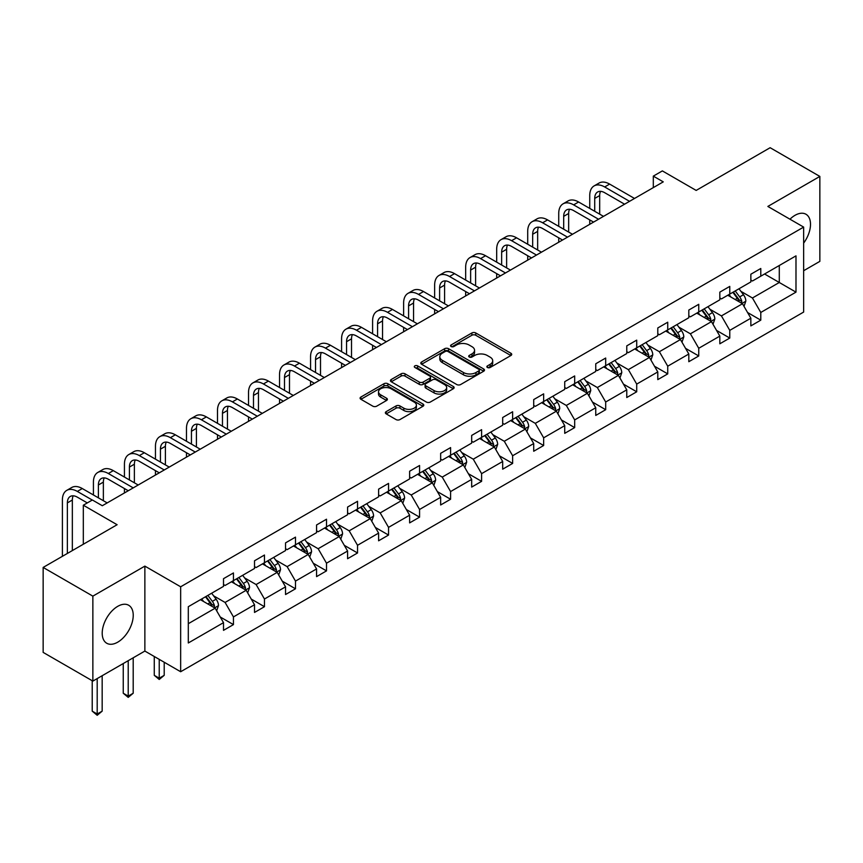 <?xml version="1.0" encoding="UTF-8"?>
<svg xmlns="http://www.w3.org/2000/svg" width="863" height="863" viewBox="0 0 863 863"><rect width="100%" height="100%" fill="white"/><g stroke="black" fill="none" stroke-linecap="round" stroke-linejoin="round"><path stroke-width="1.29" d="M487.433 367.487A1.931 1.111 0 0 0 490.162 367.487L510.907 355.513A2.762 1.597 0 0 0 511.716 354.38A2.762 1.597 0 0 0 510.907 353.258L475.772 332.967A2.762 1.597 0 0 0 471.867 332.967L451.133 344.941A1.931 1.111 0 0 0 450.562 345.729A1.931 1.111 0 0 0 451.133 346.527A1.931 1.111 0 0 0 453.862 346.527L456.549 344.973A8.835 5.102 0 0 1 469.041 344.973L471.964 346.667A8.835 5.102 0 0 1 474.553 350.27A8.835 5.102 0 0 1 471.964 353.873L469.278 355.427A1.931 1.111 0 0 0 468.717 356.214A1.931 1.111 0 0 0 469.278 357.002A1.931 1.111 0 0 0 472.018 357.002L474.693 355.448A8.835 5.102 0 0 1 487.185 355.448L490.119 357.142A8.835 5.102 0 0 1 492.708 360.745A8.835 5.102 0 0 1 490.119 364.359L487.433 365.901A1.931 1.111 0 0 0 486.861 366.689A1.931 1.111 0 0 0 487.433 367.487L487.433 365.901M117.713 642.18A21.931 12.665 120 0 0 132.05 622.849A21.931 12.665 120 0 0 128.684 605.265A21.931 12.665 120 0 0 117.713 606.355A21.931 12.665 120 0 0 103.387 625.686A21.931 12.665 120 0 0 106.753 643.259A21.931 12.665 120 0 0 117.713 642.18M803.647 243.118A21.931 12.665 120 0 0 805.966 214.251A21.931 12.665 120 0 0 794.996 215.329A21.931 12.665 120 0 0 789.969 219.202M803.647 270.723L819.85 261.37L819.85 176.419L770.141 147.713L696.171 190.421L662.363 170.906L653.313 176.128L653.313 187.605M92.859 681.09L144.865 651.069L144.865 566.117L92.859 596.139L92.859 681.09L43.15 652.396L43.15 567.433L117.12 524.726L83.323 505.211L83.323 544.251M92.859 596.139L43.15 567.433M386.182 411.629A2.762 1.597 0 0 0 385.373 412.751A2.762 1.597 0 0 0 386.182 413.884L396.041 419.569A2.762 1.597 0 0 0 399.947 419.569L422.978 406.279A2.762 1.597 0 0 0 423.787 405.146A2.762 1.597 0 0 0 422.978 404.024L387.843 383.733A2.762 1.597 0 0 0 383.938 383.733L360.907 397.034A2.762 1.597 0 0 0 360.098 398.167A2.762 1.597 0 0 0 360.907 399.289L372.816 406.16A2.762 1.597 0 0 0 376.71 406.16L386.57 400.475A2.762 1.597 0 0 0 387.379 399.342A2.762 1.597 0 0 0 386.57 398.221L380.669 394.812A7.379 4.261 0 0 1 378.501 391.791A7.379 4.261 0 0 1 383.064 387.854A7.379 4.261 0 0 1 391.112 388.781L414.24 402.136A7.379 4.261 0 0 1 416.398 405.146A7.379 4.261 0 0 1 411.845 409.084A7.379 4.261 0 0 1 403.798 408.167L399.947 405.934A2.762 1.597 0 0 0 396.041 405.934L386.182 411.629L386.182 413.884M83.323 505.211L92.363 499.99L102.309 505.729L663.259 181.866L653.313 176.128M144.865 566.117L180.658 586.786L803.647 227.098L803.647 312.061L180.658 671.738L180.658 586.786M819.85 176.419L767.854 206.44L803.647 227.098M456.743 384.531A2.762 1.597 0 0 0 460.648 384.531L483.679 371.23A2.762 1.597 0 0 0 484.488 370.098A2.762 1.597 0 0 0 483.679 368.976L448.544 348.695A2.762 1.597 0 0 0 444.639 348.695L421.608 361.985A2.762 1.597 0 0 0 420.799 363.118A2.762 1.597 0 0 0 421.608 364.24L456.743 384.531M415.642 367.897A1.931 1.111 0 0 1 417.606 368.177L417.606 365.88L453.323 386.495A2.762 1.597 0 0 1 454.132 387.627A2.762 1.597 0 0 1 453.323 388.749L430.292 402.05A2.762 1.597 0 0 1 426.387 402.05L391.252 381.77L391.252 379.515A2.762 1.597 0 0 0 390.443 380.637A2.762 1.597 0 0 0 391.252 381.77M391.252 379.515L401.112 373.819A2.762 1.597 0 0 1 405.017 373.819L419.267 382.05A2.762 1.597 0 0 0 423.172 382.05L429.709 378.274A2.762 1.597 0 0 0 430.518 377.142A2.762 1.597 0 0 0 429.709 376.02L414.876 367.455A1.931 1.111 0 0 1 414.305 366.667A1.931 1.111 0 0 1 415.502 365.632A1.931 1.111 0 0 1 417.606 365.88M188.307 606.7L223.506 586.376L223.506 578.685L233.452 572.946L233.452 580.637L254.52 568.469L254.52 560.777L264.466 555.038L264.466 562.73L285.545 550.562L285.545 542.87L295.491 537.131L295.491 544.823L316.57 532.654L316.57 524.963L326.505 519.224L326.505 526.915L347.584 514.747L347.584 507.056L357.53 501.306L357.53 508.997L378.609 496.829L378.609 489.138L388.544 483.399L388.544 491.09L409.623 478.922L409.623 471.23L419.569 465.491L419.569 473.183L440.648 461.015L440.648 453.323L450.594 447.584L450.594 455.276L471.673 443.107L471.673 435.416L481.608 429.677L481.608 437.368L502.687 425.2L502.687 417.509L512.633 411.759L512.633 419.461L533.712 407.282L533.712 399.591L543.647 393.852L543.647 401.543L564.726 389.375L564.726 381.683L574.672 375.944L574.672 383.636L595.75 371.468L595.75 363.776L605.686 358.037L605.686 365.729L626.765 353.56L626.765 345.869L636.711 340.13L636.711 347.821L657.789 335.653L657.789 327.962L667.735 322.212L667.735 329.914L688.814 317.735L688.814 310.044L698.75 304.305L698.75 311.996L719.828 299.828L719.828 292.136L729.774 286.397L729.774 294.089L750.853 281.921L750.853 274.229L760.788 268.49L760.788 276.182L795.988 255.858L795.988 292.136L760.788 312.46L760.788 320.151L750.853 325.89L750.853 318.199L729.774 330.367L729.774 338.059L719.828 343.798L719.828 336.106L698.75 348.274L698.75 355.966L688.814 361.705L688.814 354.013L667.735 366.192L667.735 373.884L657.789 379.623L657.789 371.931L636.711 384.1L636.711 391.791L626.765 397.53L626.765 389.839L605.686 402.007L605.686 409.698L595.75 415.437L595.75 407.746L574.672 419.914L574.672 427.606L564.726 433.345L564.726 425.653L543.647 437.821L543.647 445.513L533.712 451.252L533.712 443.56L512.633 455.74L512.633 463.431L502.687 469.17L502.687 461.478L481.608 473.647L481.608 481.338L471.673 487.077L471.673 479.386L450.594 491.554L450.594 499.246L440.648 504.984L440.648 497.293L419.569 509.461L419.569 517.153L409.623 522.892L409.623 515.2L388.544 527.369L388.544 535.06L378.609 540.799L378.609 533.107L357.53 545.287L357.53 552.978L347.584 558.717L347.584 551.026L326.505 563.194L326.505 570.885L316.57 576.624L316.57 568.933L295.491 581.101L295.491 588.793L285.545 594.531L285.545 586.84L264.466 599.008L264.466 606.7L254.52 612.439L254.52 604.747L233.452 616.916L233.452 624.607L223.506 630.346L223.506 622.655L188.307 642.978L188.307 606.7M231.457 581.791L246.171 590.281L225.092 602.45L213.582 595.804M225.092 602.45L233.452 616.916M246.171 590.281L254.52 604.747M223.506 584.542L225.092 585.459L233.452 580.637M262.481 563.884L277.196 572.374L256.117 584.542L244.607 577.897M256.117 584.542L264.466 599.008M277.196 572.374L285.545 586.84M254.52 566.635L256.117 567.552L264.466 562.73M293.496 545.966L308.21 554.467L287.142 566.635L275.631 559.99M287.142 566.635L295.491 581.101M308.21 554.467L316.57 568.933M285.545 548.728L287.142 549.645L295.491 544.823M324.52 528.059L339.235 536.559L318.156 548.728L306.645 542.083M318.156 548.728L326.505 563.194M339.235 536.559L347.584 551.026M316.57 530.821L318.156 531.737L326.505 526.915M355.534 510.152L370.259 518.641L349.181 530.821L337.67 524.175M349.181 530.821L357.53 545.287M370.259 518.641L378.609 533.107M347.584 512.902L349.181 513.819L357.53 508.997M386.559 492.244L401.273 500.734L380.195 512.902L368.684 506.257M380.195 512.902L388.544 527.369M401.273 500.734L409.623 515.2M378.609 494.995L380.195 495.912L388.544 491.09M417.584 474.337L432.298 482.827L411.22 494.995L399.709 488.35M411.22 494.995L419.569 509.461M432.298 482.827L440.648 497.293M409.623 477.088L411.22 478.005L419.569 473.183M448.598 456.419L463.312 464.92L442.234 477.088L430.723 470.443M442.234 477.088L450.594 491.554M463.312 464.92L471.673 479.386M440.648 459.181L442.234 460.098L450.594 455.276M479.623 438.512L494.337 447.012L473.258 459.181L461.748 452.536M473.258 459.181L481.608 473.647M494.337 447.012L502.687 461.478M471.673 441.273L473.258 442.19L481.608 437.368M510.637 420.605L525.351 429.094L504.283 441.273L492.773 434.628M504.283 441.273L512.633 455.74M525.351 429.094L533.712 443.56M502.687 423.355L504.283 424.272L512.633 419.461M541.662 402.697L556.376 411.187L535.297 423.355L523.787 416.71M535.297 423.355L543.647 437.821M556.376 411.187L564.726 425.653M533.712 405.448L535.297 406.365L543.647 401.543M572.687 384.79L587.401 393.28L566.322 405.448L554.812 398.803M566.322 405.448L574.672 419.914M587.401 393.28L595.75 407.746M564.726 387.541L566.322 388.458L574.672 383.636M603.701 366.872L618.415 375.373L597.336 387.541L585.826 380.896M597.336 387.541L605.686 402.007M618.415 375.373L626.765 389.839M595.75 369.634L597.336 370.551L605.686 365.729M634.726 348.965L649.44 357.465L628.361 369.634L616.851 362.989M628.361 369.634L636.711 384.1M649.44 357.465L657.789 371.931M626.765 351.726L628.361 352.643L636.711 347.821M665.74 331.058L680.454 339.547L659.375 351.726L647.876 345.081M659.375 351.726L667.735 366.192M680.454 339.547L688.814 354.013M657.789 333.808L659.375 334.725L667.735 329.914M696.765 313.15L711.479 321.64L690.4 333.808L678.89 327.163M690.4 333.808L698.75 348.274M711.479 321.64L719.828 336.106M688.814 315.901L690.4 316.818L698.75 311.996M727.779 295.243L742.493 303.733L721.425 315.901L709.915 309.256M721.425 315.901L729.774 330.367M742.493 303.733L750.853 318.199M719.828 297.994L721.425 298.911L729.774 294.089M764.575 274.002L779.289 282.492L752.439 297.994L740.929 291.349M752.439 297.994L760.788 312.46M795.988 292.136L779.289 282.492L779.289 265.502L795.988 255.858M144.865 651.069L180.658 671.738M750.853 280.087L752.439 281.004L760.788 276.182M188.307 623.69L215.157 608.188L200.443 599.699M215.157 608.188L223.506 622.655M747.574 312.514L760.788 320.151M716.549 330.421L729.774 338.059M685.524 348.339L698.75 355.966M654.51 366.246L667.735 373.884M623.485 384.154L636.711 391.791M592.471 402.061L605.686 409.698M561.446 419.968L574.672 427.606M530.432 437.886L543.647 445.513M499.407 455.793L512.633 463.431M468.382 473.701L481.608 481.338M437.368 491.608L450.594 499.246M406.344 509.515L419.569 517.153M375.329 527.433L388.544 535.06M344.305 545.34L357.53 552.978M313.28 563.248L326.505 570.885M282.266 581.155L295.491 588.793M251.241 599.062L264.466 606.7M220.227 616.98L233.452 624.607M488.199 367.757L490.119 366.656A8.835 5.102 0 0 0 492.708 363.043L492.708 360.745M474.553 350.27L474.553 352.568A8.835 5.102 0 0 1 471.964 356.171L470.055 357.271M510.864 355.534L475.772 335.265A2.762 1.597 0 0 0 471.867 335.265L451.899 346.797M483.679 368.976L483.679 371.23L448.544 350.993A2.762 1.597 0 0 0 444.639 350.993L421.64 364.262L421.608 361.985M478.792 370.896A1.931 1.111 0 0 0 479.364 370.098A1.931 1.111 0 0 0 478.792 369.31L447.962 351.511A1.931 1.111 0 0 0 445.222 351.511L442.395 353.14A8.835 5.102 0 0 0 439.806 356.753A8.835 5.102 0 0 0 442.395 360.356L463.474 372.525A8.835 5.102 0 0 0 475.966 372.525L478.792 370.896L478.792 373.183A1.931 1.111 0 0 0 479.364 372.395L479.364 370.098M439.806 356.753L439.806 359.04A8.835 5.102 0 0 0 442.395 362.654L442.395 360.356M478.792 373.183L475.966 374.822A8.835 5.102 0 0 1 463.474 374.822L442.395 362.654M391.295 381.791L401.112 376.117L401.112 373.819M430.518 377.142L430.518 379.44A2.762 1.597 0 0 1 429.709 380.572L423.172 384.348A2.762 1.597 0 0 1 419.267 384.348L405.017 376.117A2.762 1.597 0 0 0 401.112 376.117M417.606 368.177L453.291 388.771M434.046 390.583A7.379 4.261 0 0 0 442.093 391.511A7.379 4.261 0 0 0 446.656 387.573A7.379 4.261 0 0 0 444.488 384.553L436.344 379.849A2.762 1.597 0 0 0 432.439 379.849L425.901 383.625A2.762 1.597 0 0 0 425.092 384.747A2.762 1.597 0 0 0 425.901 385.88L434.046 390.583L434.046 392.881A7.379 4.261 0 0 0 442.093 393.808A7.379 4.261 0 0 0 446.656 389.86L446.656 387.573M425.092 384.747L425.092 387.045A2.762 1.597 0 0 0 425.901 388.177L425.901 385.88M434.046 392.881L425.901 388.177M416.398 405.146L416.398 407.444A7.379 4.261 0 0 1 411.845 411.381A7.379 4.261 0 0 1 403.798 410.454L399.947 408.231A2.762 1.597 0 0 0 396.041 408.231L386.214 413.906M378.501 391.791L378.501 394.089A7.379 4.261 0 0 0 380.669 397.109L380.669 394.812M386.538 400.497L380.669 397.109M422.935 406.3L387.843 386.031A2.762 1.597 0 0 0 383.938 386.031L360.939 399.31M744.014 306.354L745.837 301.068A7.454 4.304 -120 0 0 743.464 294.725L738.998 288.76M730.993 297.088L729.052 294.51M741.403 303.096L741.813 301.392A7.454 4.304 -120 0 0 739.677 296.904L735.222 290.95M733.345 292.028L738.264 298.587A3.797 2.19 60 0 1 738.955 299.731L741.813 301.392M732.827 292.32L737.293 298.285A7.454 4.304 60 0 1 739.149 301.802M589.742 208.425L589.742 195.567A21.09 12.179 60 0 1 594.111 185.912L599.084 183.042A21.09 12.179 60 0 1 609.623 184.089L634.521 198.458M594.111 185.912A21.09 12.179 60 0 1 604.661 186.958L629.548 201.327M624.585 204.197L604.661 192.697A14.056 8.123 -120 0 0 597.628 191.996A14.056 8.123 -120 0 0 594.715 198.436L594.715 211.295M600.562 191.349A14.056 8.123 -120 0 0 599.688 195.567L599.688 214.164M589.742 224.315L589.742 219.903M712.989 324.261L714.823 318.976A7.454 4.304 -120 0 0 712.439 312.633L707.973 306.678M699.969 314.995L698.038 312.417M710.378 321.004L710.799 319.299A7.454 4.304 -120 0 0 708.663 314.812L704.197 308.857M702.331 309.936L707.239 316.494A3.797 2.19 60 0 1 707.93 317.649L710.799 319.299M701.813 310.238L706.279 316.192A7.454 4.304 60 0 1 708.135 319.709M681.964 342.169L683.798 336.894A7.454 4.304 -120 0 0 681.414 330.54L676.959 324.585M668.944 332.913L667.013 330.324M679.354 338.922L679.774 337.206A7.454 4.304 -120 0 0 677.638 332.73L673.172 326.764M671.306 327.843L676.225 334.402A3.797 2.19 60 0 1 676.916 335.556L679.774 337.206M670.788 328.145L675.254 334.1A7.454 4.304 60 0 1 677.11 337.616M558.728 226.333L558.728 213.474A21.09 12.179 60 0 1 563.086 203.819L568.059 200.95A21.09 12.179 60 0 1 578.609 201.996L603.507 216.365M563.086 203.819A21.09 12.179 60 0 1 573.636 204.865L598.534 219.234M593.561 222.104L573.636 210.604A14.056 8.123 -120 0 0 566.603 209.903A14.056 8.123 -120 0 0 563.69 216.343L563.69 229.202M569.548 209.256A14.056 8.123 -120 0 0 568.663 213.474L568.663 232.071M558.728 242.223L558.728 237.81M527.703 244.24L527.703 231.381A21.09 12.179 60 0 1 532.072 221.726L537.045 218.857A21.09 12.179 60 0 1 547.584 219.903L572.482 234.272M532.072 221.726A21.09 12.179 60 0 1 542.611 222.773L567.509 237.152M562.536 240.022L542.611 228.512A14.056 8.123 -120 0 0 535.589 227.821A14.056 8.123 -120 0 0 532.676 234.251L532.676 247.109M538.523 227.174A14.056 8.123 -120 0 0 537.649 231.381L537.649 249.979M527.703 260.13L527.703 255.718M650.95 360.076L652.773 354.801A7.454 4.304 -120 0 0 650.4 348.458L645.934 342.492M637.93 350.82L635.988 348.231M648.34 356.829L648.749 355.114A7.454 4.304 -120 0 0 646.624 350.637L642.158 344.671M640.292 345.75L645.2 352.309A3.797 2.19 60 0 1 645.891 353.463L648.749 355.114M639.774 346.052L644.23 352.007A7.454 4.304 60 0 1 646.096 355.534M496.678 262.147L496.678 249.288A21.09 12.179 60 0 1 501.047 239.634L506.02 236.764A21.09 12.179 60 0 1 516.57 237.81L541.468 252.19M501.047 239.634A21.09 12.179 60 0 1 511.597 240.68L536.495 255.06M531.522 257.929L511.597 246.419A14.056 8.123 -120 0 0 504.564 245.728A14.056 8.123 -120 0 0 501.651 252.169L501.651 265.017M507.509 245.081A14.056 8.123 -120 0 0 506.624 249.288L506.624 267.897M496.678 278.037L496.678 273.636M619.925 377.994L621.759 372.708A7.454 4.304 -120 0 0 619.375 366.365L614.909 360.4M606.905 368.728L604.974 366.139M617.315 374.736L617.735 373.021A7.454 4.304 -120 0 0 615.599 368.544L611.133 362.579M609.267 363.657L614.186 370.216A3.797 2.19 60 0 1 614.877 371.37L617.735 373.021M608.749 363.959L613.215 369.925A7.454 4.304 60 0 1 615.071 373.442M465.664 280.065L465.664 267.206A21.09 12.179 60 0 1 470.033 257.552L475.006 254.682A21.09 12.179 60 0 1 485.545 255.718L510.443 270.097M470.033 257.552A21.09 12.179 60 0 1 480.572 258.598L505.47 272.967M500.497 275.836L480.572 264.337A14.056 8.123 -120 0 0 473.55 263.636A14.056 8.123 -120 0 0 470.637 270.076L470.637 282.935M476.484 262.988A14.056 8.123 -120 0 0 475.599 267.206L475.599 285.804M465.664 295.944L465.664 291.543M588.911 395.901L590.734 390.615A7.454 4.304 -120 0 0 588.361 384.272L583.895 378.307M575.891 386.635L573.949 384.057M586.301 392.643L586.711 390.939A7.454 4.304 -120 0 0 584.585 386.451L580.119 380.497M578.253 381.575L583.161 388.134A3.797 2.19 60 0 1 583.852 389.278L586.711 390.939M577.725 381.867L582.191 387.832A7.454 4.304 60 0 1 584.046 391.349M434.639 297.972L434.639 285.114A21.09 12.179 60 0 1 439.008 275.459L443.981 272.589A21.09 12.179 60 0 1 454.531 273.636L479.418 288.005M439.008 275.459A21.09 12.179 60 0 1 449.558 276.505L474.456 290.874M469.483 293.744L449.558 282.244A14.056 8.123 -120 0 0 442.525 281.543A14.056 8.123 -120 0 0 439.612 287.983L439.612 300.842M445.47 280.896A14.056 8.123 -120 0 0 444.585 285.114L444.585 303.711M434.639 313.862L434.639 309.45M557.886 413.809L559.72 408.523A7.454 4.304 -120 0 0 557.336 402.18L552.87 396.225M544.866 404.542L542.935 401.964M555.276 410.551L555.696 408.846A7.454 4.304 -120 0 0 553.561 404.359L549.095 398.404M547.228 399.483L552.147 406.041A3.797 2.19 60 0 1 552.827 407.196L555.696 408.846M546.711 399.785L551.177 405.739A7.454 4.304 60 0 1 553.032 409.256M403.625 315.88L403.625 303.021A21.09 12.179 60 0 1 407.994 293.366L412.956 290.497A21.09 12.179 60 0 1 423.506 291.543L448.404 305.912M407.994 293.366A21.09 12.179 60 0 1 418.533 294.412L443.431 308.781M438.458 311.651L418.533 300.151A14.056 8.123 -120 0 0 411.5 299.45A14.056 8.123 -120 0 0 408.587 305.89L408.587 318.749M414.445 298.803A14.056 8.123 -120 0 0 413.56 303.021L413.56 321.619M403.625 331.77L403.625 327.357M526.872 431.716L528.695 426.441A7.454 4.304 -120 0 0 526.322 420.087L521.856 414.132M513.852 422.46L511.91 419.871M524.251 428.469L524.672 426.754A7.454 4.304 -120 0 0 522.536 422.277L518.08 416.311M516.203 417.39L521.123 423.949A3.797 2.19 60 0 1 521.813 425.103L524.672 426.754M515.686 417.692L520.152 423.647A7.454 4.304 60 0 1 522.007 427.163M372.6 333.787L372.6 320.928A21.09 12.179 60 0 1 376.969 311.273L381.942 308.404A21.09 12.179 60 0 1 392.482 309.45L417.379 323.819M376.969 311.273A21.09 12.179 60 0 1 387.519 312.32L412.406 326.699M407.444 329.569L387.519 318.059A14.056 8.123 -120 0 0 380.486 317.368A14.056 8.123 -120 0 0 377.573 323.798L377.573 336.656M383.42 316.721A14.056 8.123 -120 0 0 382.546 320.928L382.546 339.526M372.6 349.677L372.6 345.265M495.847 449.623L497.671 444.348A7.454 4.304 -120 0 0 495.297 438.005L490.831 432.039M482.827 440.367L480.896 437.778M493.237 446.376L493.658 444.661A7.454 4.304 -120 0 0 491.522 440.184L487.056 434.218M485.189 435.297L490.098 441.856A3.797 2.19 60 0 1 490.788 443.01L493.658 444.661M484.672 435.599L489.138 441.554A7.454 4.304 60 0 1 490.993 445.081M341.586 351.694L341.586 338.835A21.09 12.179 60 0 1 345.944 329.181L350.917 326.311A21.09 12.179 60 0 1 361.468 327.357L386.365 341.737M345.944 329.181A21.09 12.179 60 0 1 356.495 330.227L381.392 344.607M376.419 347.476L356.495 335.966A14.056 8.123 -120 0 0 349.461 335.276A14.056 8.123 -120 0 0 346.548 341.716L346.548 354.564M352.406 334.628A14.056 8.123 -120 0 0 351.521 338.835L351.521 357.444M341.586 367.584L341.586 363.183M464.823 467.541L466.656 462.255A7.454 4.304 -120 0 0 464.272 455.912L459.817 449.947M451.802 458.275L449.871 455.686M462.212 464.283L462.633 462.568A7.454 4.304 -120 0 0 460.497 458.091L456.031 452.126M454.165 453.204L459.084 459.763A3.797 2.19 60 0 1 459.774 460.918L462.633 462.568M453.647 453.507L458.113 459.472A7.454 4.304 60 0 1 459.968 462.989M433.809 485.448L435.632 480.162A7.454 4.304 -120 0 0 433.258 473.819L428.792 467.854M420.788 476.182L418.846 473.604M431.198 482.19L431.608 480.486A7.454 4.304 -120 0 0 429.483 475.998L425.017 470.044M423.15 471.122L428.059 477.681A3.797 2.19 60 0 1 428.749 478.825L431.608 480.486M422.633 471.414L427.088 477.379A7.454 4.304 60 0 1 428.954 480.896M402.784 503.356L404.618 498.07A7.454 4.304 -120 0 0 402.234 491.727L397.767 485.772M389.763 494.089L387.832 491.511M400.173 500.098L400.594 498.393A7.454 4.304 -120 0 0 398.458 493.906L393.992 487.951M392.126 489.03L397.045 495.589A3.797 2.19 60 0 1 397.735 496.743L400.594 498.393M391.608 489.332L396.074 495.286A7.454 4.304 60 0 1 397.929 498.803M371.77 521.263L373.593 515.988A7.454 4.304 -120 0 0 371.219 509.634L366.753 503.679M358.749 512.007L356.807 509.418M369.159 518.016L369.569 516.301A7.454 4.304 -120 0 0 367.433 511.824L362.978 505.858M361.112 506.937L366.02 513.496A3.797 2.19 60 0 1 366.71 514.65L369.569 516.301M360.583 507.239L365.049 513.194A7.454 4.304 60 0 1 366.904 516.71M340.745 539.17L342.579 533.895A7.454 4.304 -120 0 0 340.195 527.541L335.729 521.586M327.724 529.914L325.793 527.325M338.134 535.923L338.555 534.208A7.454 4.304 -120 0 0 336.419 529.731L331.953 523.765M330.087 524.844L334.995 531.403A3.797 2.19 60 0 1 335.685 532.557L338.555 534.208M329.569 525.146L334.035 531.101A7.454 4.304 60 0 1 335.89 534.629M309.731 557.088L311.554 551.802A7.454 4.304 -120 0 0 309.181 545.459L304.715 539.494M296.71 547.822L294.768 545.233M307.109 553.83L307.53 552.115A7.454 4.304 -120 0 0 305.394 547.638L300.928 541.673M299.062 542.751L303.981 549.31A3.797 2.19 60 0 1 304.671 550.465L307.53 552.115M298.544 543.054L303.01 549.019A7.454 4.304 60 0 1 304.866 552.536M310.561 369.612L310.561 356.753A21.09 12.179 60 0 1 314.93 347.099L319.903 344.229A21.09 12.179 60 0 1 330.443 345.265L355.34 359.644M314.93 347.099A21.09 12.179 60 0 1 325.47 348.134L350.367 362.514M345.394 365.383L325.47 353.884A14.056 8.123 -120 0 0 318.447 353.183A14.056 8.123 -120 0 0 315.534 359.623L315.534 372.482M321.381 352.536A14.056 8.123 -120 0 0 320.507 356.753L320.507 375.351M310.561 385.491L310.561 381.09M279.536 387.519L279.536 374.661A21.09 12.179 60 0 1 283.905 365.006L288.878 362.136A21.09 12.179 60 0 1 299.429 363.183L324.315 377.552M283.905 365.006A21.09 12.179 60 0 1 294.456 366.052L319.353 380.421M314.38 383.291L294.456 371.791A14.056 8.123 -120 0 0 287.422 371.09A14.056 8.123 -120 0 0 284.51 377.53L284.51 390.389M290.367 370.443A14.056 8.123 -120 0 0 289.483 374.661L289.483 393.258M279.536 403.409L279.536 398.997M248.522 405.427L248.522 392.568A21.09 12.179 60 0 1 252.891 382.913L257.864 380.044A21.09 12.179 60 0 1 268.404 381.09L293.301 395.459M252.891 382.913A21.09 12.179 60 0 1 263.431 383.959L288.328 398.328M283.355 401.198L263.431 389.698A14.056 8.123 -120 0 0 256.408 388.997A14.056 8.123 -120 0 0 253.495 395.437L253.495 408.296M259.342 388.35A14.056 8.123 -120 0 0 258.458 392.568L258.458 411.166M248.522 421.317L248.522 416.905M217.498 423.334L217.498 410.475A21.09 12.179 60 0 1 221.867 400.82L226.84 397.951A21.09 12.179 60 0 1 237.39 398.997L262.276 413.366M221.867 400.82A21.09 12.179 60 0 1 232.417 401.867L257.314 416.236M252.341 419.116L232.417 407.606A14.056 8.123 -120 0 0 225.383 406.915A14.056 8.123 -120 0 0 222.471 413.345L222.471 426.203M228.317 406.268A14.056 8.123 -120 0 0 227.444 410.475L227.444 429.073M217.498 439.224L217.498 434.812M186.484 441.241L186.484 428.382A21.09 12.179 60 0 1 190.852 418.728L195.815 415.858A21.09 12.179 60 0 1 206.365 416.905L231.262 431.284M190.852 418.728A21.09 12.179 60 0 1 201.392 419.774L226.289 434.154M221.316 437.023L201.392 425.513A14.056 8.123 -120 0 0 194.358 424.823A14.056 8.123 -120 0 0 191.446 431.263L191.446 444.111M197.303 424.175A14.056 8.123 -120 0 0 196.419 428.382L196.419 446.991M186.484 457.131L186.484 452.73M155.459 459.159L155.459 446.3A21.09 12.179 60 0 1 159.828 436.646L164.801 433.776A21.09 12.179 60 0 1 175.34 434.812L200.238 449.192M159.828 436.646A21.09 12.179 60 0 1 170.378 437.681L195.265 452.061M190.302 454.93L170.378 443.431A14.056 8.123 -120 0 0 163.344 442.73A14.056 8.123 -120 0 0 160.432 449.17L160.432 462.029M166.279 442.083A14.056 8.123 -120 0 0 165.405 446.3L165.405 464.898M155.459 475.038L155.459 470.637M278.706 574.995L280.529 569.709A7.454 4.304 -120 0 0 278.156 563.366L273.69 557.401M265.685 565.729L263.744 563.151M276.095 571.738L276.516 570.033A7.454 4.304 -120 0 0 274.38 565.545L269.914 559.591M268.048 560.67L272.956 567.228A3.797 2.19 60 0 1 273.647 568.372L276.516 570.033M267.53 560.961L271.996 566.926A7.454 4.304 60 0 1 273.851 570.443M159.234 659.375L159.234 678.199L164.207 675.33L164.207 662.245M164.207 675.33L159.234 679.461L154.261 675.33L154.261 656.506M154.261 675.33L159.234 678.199L159.234 679.461M124.434 477.066L124.434 464.208A21.09 12.179 60 0 1 128.803 454.553L133.776 451.683A21.09 12.179 60 0 1 144.326 452.73L169.224 467.099M128.803 454.553A21.09 12.179 60 0 1 139.353 455.599L164.25 469.968M159.277 472.838L139.353 461.338A14.056 8.123 -120 0 0 132.319 460.637A14.056 8.123 -120 0 0 129.407 467.077L129.407 479.936M135.264 459.99A14.056 8.123 -120 0 0 134.38 464.208L134.38 482.805M124.434 492.956L124.434 488.544M247.681 592.903L249.515 587.617A7.454 4.304 -120 0 0 247.131 581.274L242.676 575.319M234.66 583.636L232.73 581.058M245.07 589.645L245.491 587.94A7.454 4.304 -120 0 0 243.355 583.453L238.889 577.498M237.023 578.577L241.942 585.136A3.797 2.19 60 0 1 242.632 586.29L245.491 587.94M236.505 578.879L240.971 584.834A7.454 4.304 60 0 1 242.827 588.35M128.22 660.68L128.22 696.117L133.193 693.248L133.193 657.811M133.193 693.248L128.22 697.38L123.247 693.248L123.247 663.55M123.247 693.248L128.22 696.117L128.22 697.38M93.42 494.974L93.42 482.115A21.09 12.179 60 0 1 97.789 472.46L102.762 469.591A21.09 12.179 60 0 1 113.301 470.637L138.199 485.006M97.789 472.46A21.09 12.179 60 0 1 108.328 473.507L133.226 487.875M128.253 490.745L108.328 479.245A14.056 8.123 -120 0 0 101.305 478.544A14.056 8.123 -120 0 0 98.393 484.984L98.393 497.843M104.24 477.897A14.056 8.123 -120 0 0 103.366 482.115L103.366 500.713M216.667 610.81L218.49 605.535A7.454 4.304 -120 0 0 216.117 599.181L211.651 593.226M203.646 601.543L201.705 598.965M214.056 607.563L214.466 605.848A7.454 4.304 -120 0 0 212.341 601.36L207.875 595.405M206.009 596.484L210.917 603.043A3.797 2.19 60 0 1 211.608 604.197L214.466 605.848M205.491 596.786L209.946 602.741A7.454 4.304 60 0 1 211.813 606.258M97.195 678.588L97.195 714.025L102.168 711.155L102.168 675.718M102.168 711.155L97.195 715.287L92.222 711.155L92.222 680.724M92.222 711.155L97.195 714.025L97.195 715.287M62.395 556.322L62.395 500.022A21.09 12.179 60 0 1 66.764 490.367L71.737 487.498A21.09 12.179 60 0 1 82.287 488.544L107.174 502.913M66.764 490.367A21.09 12.179 60 0 1 77.314 491.414L92.265 500.044M87.292 502.913L77.314 497.153A14.056 8.123 -120 0 0 70.281 496.462A14.056 8.123 -120 0 0 67.368 502.892L67.368 553.453M73.226 495.815A14.056 8.123 -120 0 0 72.341 500.022L72.341 550.583M490.119 366.656L490.119 364.359M469.278 357.002L469.278 355.427M471.964 356.171L471.964 353.873M451.133 346.527L451.133 344.941M471.867 335.265L471.867 332.967M475.772 335.265L475.772 332.967M510.907 355.513L510.907 353.258M444.639 350.993L444.639 348.695M448.544 350.993L448.544 348.695M463.474 374.822L463.474 372.525M475.966 374.822L475.966 372.525M405.017 376.117L405.017 373.819M419.267 384.348L419.267 382.05M423.172 384.348L423.172 382.05M429.709 380.572L429.709 378.274M453.323 388.749L453.323 386.495M396.041 408.231L396.041 405.934M399.947 408.231L399.947 405.934M403.798 410.454L403.798 408.167M386.57 400.475L386.57 398.221M360.907 399.289L360.907 397.034M383.938 386.031L383.938 383.733M387.843 386.031L387.843 383.733M422.978 406.279L422.978 404.024M741.964 303.42L745.794 301.219M739.677 296.904L743.464 294.725M735.179 299.504L737.293 298.285M609.623 184.089L604.661 186.958M599.688 195.567L594.715 198.436M710.939 321.338L714.769 319.127M708.663 314.812L712.439 312.633M704.154 317.411L706.279 316.192M679.925 339.245L683.744 337.034M677.638 332.73L681.414 330.54M673.14 335.329L675.254 334.1M578.609 201.996L573.636 204.865M568.663 213.474L563.69 216.343M547.584 219.903L542.611 222.773M537.649 231.381L532.676 234.251M648.9 357.153L652.73 354.941M646.624 350.637L650.4 348.458M642.115 353.237L644.23 352.007M516.57 237.81L511.597 240.68M506.624 249.288L501.651 252.169M617.876 375.06L621.705 372.848M615.599 368.544L619.375 366.365M611.09 371.144L613.215 369.925M485.545 255.718L480.572 258.598M475.599 267.206L470.637 270.076M586.862 392.967L590.691 390.766M584.585 386.451L588.361 384.272M580.076 389.051L582.191 387.832M454.531 273.636L449.558 276.505M444.585 285.114L439.612 287.983M555.837 410.885L559.666 408.674M553.561 404.359L557.336 402.18M549.051 406.958L551.177 405.739M423.506 291.543L418.533 294.412M413.56 303.021L408.587 305.89M524.823 428.792L528.652 426.581M522.536 422.277L526.322 420.087M518.037 424.876L520.152 423.647M392.482 309.45L387.519 312.32M382.546 320.928L377.573 323.798M493.798 446.7L497.627 444.488M491.522 440.184L495.297 438.005M487.012 442.784L489.138 441.554M361.468 327.357L356.495 330.227M351.521 338.835L346.548 341.716M462.784 464.607L466.603 462.395M460.497 458.091L464.272 455.912M455.998 460.691L458.113 459.472M431.759 482.514L435.588 480.303M429.483 475.998L433.258 473.819M424.974 478.598L427.088 477.379M400.734 500.432L404.564 498.221M398.458 493.906L402.234 491.727M393.949 496.505L396.074 495.286M369.72 518.339L373.55 516.128M367.433 511.824L371.219 509.634M362.935 514.424L365.049 513.194M338.695 536.247L342.525 534.035M336.419 529.731L340.195 527.541M331.91 532.331L334.035 531.101M307.681 554.154L311.5 551.942M305.394 547.638L309.181 545.459M300.896 550.238L303.01 549.019M330.443 345.265L325.47 348.134M320.507 356.753L315.534 359.623M299.429 363.183L294.456 366.052M289.483 374.661L284.51 377.53M268.404 381.09L263.431 383.959M258.458 392.568L253.495 395.437M237.39 398.997L232.417 401.867M227.444 410.475L222.471 413.345M206.365 416.905L201.392 419.774M196.419 428.382L191.446 431.263M175.34 434.812L170.378 437.681M165.405 446.3L160.432 449.17M276.656 572.061L280.486 569.85M274.38 565.545L278.156 563.366M269.871 568.145L271.996 566.926M144.326 452.73L139.353 455.599M134.38 464.208L129.407 467.077M245.642 589.979L249.461 587.768M243.355 583.453L247.131 581.274M238.857 586.053L240.971 584.834M113.301 470.637L108.328 473.507M103.366 482.115L98.393 484.984M214.617 607.886L218.447 605.675M212.341 601.36L216.117 599.181M207.832 603.971L209.946 602.741M82.287 488.544L77.314 491.414M72.341 500.022L67.368 502.892"/></g></svg>

